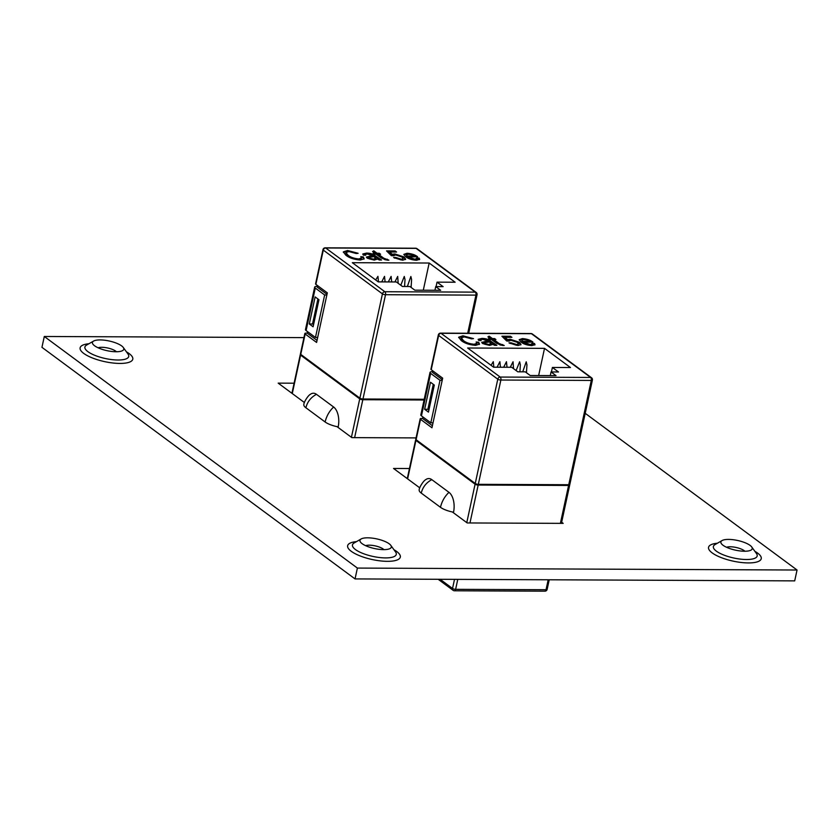 <?xml version="1.0" encoding="UTF-8"?>
<svg xmlns="http://www.w3.org/2000/svg" width="839" height="839" viewBox="0 0 839 839"><rect width="100%" height="100%" fill="white"/><g stroke="black" fill="none" stroke-linecap="round" stroke-linejoin="round"><path stroke-width="1.26" d="M98.111 347.786A10.362 3.199 -167.8 0 1 101.802 347.294A10.362 3.199 -167.8 0 1 115.698 351.142A10.362 3.199 -167.8 0 1 116.401 351.74M365.647 545.686A10.362 3.199 -167.8 0 1 369.338 545.182A10.362 3.199 -167.8 0 1 383.234 549.042A10.362 3.199 -167.8 0 1 383.937 549.639M94.587 345.773A16.035 4.95 -167.8 0 1 92.94 344.2A16.035 4.95 -167.8 0 1 93.622 341.053A16.035 4.95 -167.8 0 1 107.035 340.582A16.035 4.95 -167.8 0 1 121.624 345.888A16.035 4.95 -167.8 0 1 123.27 347.461A16.035 4.95 -167.8 0 1 122.588 350.608A16.035 4.95 -167.8 0 1 109.175 351.09A16.035 4.95 -167.8 0 1 94.587 345.773M362.123 543.672A16.035 4.95 -167.8 0 1 360.476 542.099A16.035 4.95 -167.8 0 1 361.158 538.953A16.035 4.95 -167.8 0 1 374.572 538.47A16.035 4.95 -167.8 0 1 389.17 543.787A16.035 4.95 -167.8 0 1 390.806 545.36A16.035 4.95 -167.8 0 1 390.125 548.507A16.035 4.95 -167.8 0 1 376.711 548.979A16.035 4.95 -167.8 0 1 362.123 543.672M726.564 547.28A10.362 3.199 -167.8 0 1 730.255 546.776A10.362 3.199 -167.8 0 1 744.151 550.636A10.362 3.199 -167.8 0 1 744.854 551.233M723.04 545.266A16.035 4.95 -167.8 0 1 721.393 543.693A16.035 4.95 -167.8 0 1 722.075 540.547A16.035 4.95 -167.8 0 1 735.488 540.064A16.035 4.95 -167.8 0 1 750.076 545.381A16.035 4.95 -167.8 0 1 751.723 546.955A16.035 4.95 -167.8 0 1 751.041 550.101A16.035 4.95 -167.8 0 1 737.628 550.573A16.035 4.95 -167.8 0 1 723.04 545.266M355.044 578.92L357.393 568.076L44.299 336.481L41.95 347.325L355.044 578.92L794.701 580.871L797.05 570.017L585.213 413.323M337.037 426.663L351.845 437.622L416.071 437.906M294.101 383.203L278.181 383.129L304.421 402.542M452.389 511.989L467.197 522.949L563.168 523.368L561.658 522.246M409.453 468.519L393.533 468.456L419.773 487.858M44.299 336.481L303.949 337.624M357.393 568.076L797.05 570.017M493.846 367.209L493.29 361.672L491.046 365.301M500.443 367.241L499.876 361.693L497.076 367.22M507.029 367.262L506.462 361.724L503.662 367.251M513.531 368.646L513.048 361.756L510.248 367.283M519.928 371.813L520.348 364.839L519.635 361.787L516.289 370.167M526.462 372.747L526.944 364.86L526.221 361.808L522.718 371.824M494.664 345.322L492.85 344.389L489.546 345.416L482.572 343.497L481.764 342.333L488.225 340.97L482.939 339.376C480.946 339.344 480.328 339.743 481.093 340.571L478.712 340.445L478.178 339.292L481.943 338.411C485.697 338.484 488.539 339.334 490.448 340.98L496.877 345.332L494.664 345.322M480.611 340.55L480.757 339.837L481.093 340.571M518.041 345.542L508.948 342.857L510.993 342.752L516.709 344.577L518.502 343.885L517.296 342.322L510.878 340.225L509.084 341.127L506.683 340.98L501.89 336.219L510.469 336.25L511.937 337.341L505.214 337.309L507.522 339.606L510.185 339.26L519.435 342.281L521.009 344.535L518.041 345.542M525.235 371.834L517.799 371.803L511.696 367.283L493.615 367.209L467.659 348.007L544.521 348.353L570.468 367.545L552.387 367.461L558.491 371.981L551.066 371.95L556.026 375.62L530.196 375.505L525.235 371.834M530.563 344.64L532.136 343.329L534.516 343.455L534.999 344.661L531.863 345.605C527.207 345.269 523.641 344.105 521.166 342.134L519.226 339.659L522.403 338.589C526.997 338.966 530.51 340.131 532.922 342.071L523.63 342.322L530.563 344.64L530.416 345.353L531.978 344.032M534.516 343.455L534.359 344.168L532.335 344.053L532.136 343.329M501.691 344.514L504.239 345.49L502.603 345.479L496.751 343.403L491.518 339.533L489.861 339.533L488.55 338.557L490.207 338.568L487.92 336.879L489.158 336.156L492.43 338.578L494.643 338.589L495.943 339.554L493.731 339.543L499.153 343.56L501.691 344.514L501.533 345.228L502.655 344.514M474.108 344.273L476.825 343.361L476.133 341.997L478.67 342.249L479.509 344.105L475.65 345.364C469.326 344.829 464.491 343.203 461.156 340.487L458.692 337.194L462.929 335.799L473.49 338.62L471.602 338.851L464.313 336.89L461.282 337.844L463.369 340.498C465.729 342.543 469.316 343.801 474.108 344.273L473.951 344.986L476.678 344.074L476.825 343.361M430.638 373.386L440.003 380.308L430.816 422.804L421.451 415.882A4.594 1.416 -167.8 0 1 420.832 414.927L430.019 372.432A4.594 1.416 12.2 0 0 430.638 373.386L421.451 415.882M424.639 409.285L430.491 382.238L434.308 385.059L428.456 412.106L424.639 409.285L427.869 409.296L433.281 384.293M442.352 379.679L432.546 372.422L432.872 370.911M432.389 425.73L422.583 418.472L421.293 418.472A2.297 0.713 12.2 0 0 420.192 418.829A2.297 0.713 12.2 0 0 420.507 419.311L416.092 439.72A2.297 0.713 -167.8 0 1 415.777 439.248L420.192 418.829M422.583 418.472L422.919 416.962M568.748 484.732L591.296 380.434A2.297 0.713 -167.8 0 0 592.397 380.077L569.849 484.365A2.297 0.713 -167.8 0 1 568.748 484.732L478.324 484.334A2.297 0.713 -167.8 0 1 475.241 483.474L497.789 379.186L438.64 335.432L431.225 369.695L442.677 378.158L431.949 427.775L420.507 419.311M475.241 483.474L416.092 439.72M430.019 372.432A4.594 1.416 12.2 0 1 432.221 371.708L432.693 371.708M560.389 523.358L568.59 485.445L478.167 485.047L469.976 522.959M551.422 371.95L552.387 367.461M569.629 484.596L569.503 485.162L476.5 484.753L415.892 439.542M568.59 485.445A2.297 0.713 12.2 0 0 569.691 485.078A2.297 0.713 12.2 0 0 569.587 484.785M415.85 439.73A2.297 0.713 12.2 0 0 415.63 439.951A2.297 0.713 12.2 0 0 415.934 440.433L407.618 478.88M466.778 522.634L475.084 484.187L415.934 440.433M475.084 484.187A2.297 0.713 12.2 0 0 478.167 485.047M476.646 484.082L476.5 484.753M425.572 479.761A15.312 8.233 90.3 0 1 431.802 479.635L448.98 492.336A15.312 8.233 90.3 0 1 453.532 512.22A15.312 4.73 -167.8 0 1 440.465 507.301L421.241 493.091A15.312 4.73 -167.8 0 1 419.196 489.913C419.049 487.595 423.569 480.653 425.572 479.761M538.638 375.547L544.521 348.353M550.279 375.589L551.066 371.95M431.802 479.635C426.233 482.666 422.72 487.144 421.241 493.091M440.465 507.301C441.891 501.365 444.722 496.373 448.98 492.336M433.029 422.814L430.816 422.804M442.216 380.319L440.003 380.308M431.225 369.695A2.297 0.713 -167.8 0 1 430.921 369.223L438.325 334.95A2.297 0.713 12.2 0 0 438.64 335.432A2.297 1.804 126.5 0 1 441.041 333.303L500.191 377.057L590.614 377.456L531.454 333.702L441.041 333.303A2.297 1.238 90.3 0 0 440.58 333.135A2.297 2.297 0 0 0 438.325 334.95M428.897 410.061L427.869 409.296M534.359 344.168L534.831 344.965M519.247 340.047L522.246 339.302L522.403 338.589M522.246 339.302C526.84 339.68 530.353 340.844 532.775 342.784M530.416 345.353L523.473 343.036L523.63 342.322M521.722 340.235L522.298 342.071L529.64 342.102L529.797 341.389L527.249 340.162L523.714 339.564L521.722 340.235L522.456 341.358L529.797 341.389M522.298 342.071L522.456 341.358M510.028 343.508L510.993 342.752M510.846 343.466L516.551 345.29L516.709 344.577M516.551 345.29L518.502 343.885M502.603 336.932L510.311 336.963L510.469 336.25M507.522 339.606L507.375 340.319L505.057 338.023L505.214 337.309M507.375 340.319L510.039 339.973L510.185 339.26M510.039 339.973L519.289 342.994L519.435 342.281M519.289 342.994L520.862 344.86M489.515 339.281L490.207 338.568M488.392 337.226L489.158 336.156M489.001 336.869L492.273 339.292L492.43 338.578M492.273 339.292L494.486 339.302L494.643 338.589M499.153 343.56L499.006 344.273L493.584 340.256L493.731 339.543M499.006 344.273L500.17 344.986L500.317 344.273M500.17 344.986L501.533 345.228M481.827 342.721L484.743 342.144L484.9 341.431M484.743 342.144L488.067 341.683L488.225 340.97M478.209 339.701L481.785 339.124L481.943 338.411M481.785 339.124C485.55 339.197 488.382 340.047 490.291 341.693L495.346 345.322M484.554 344.168L484.344 342.91L484.554 344.168L488.623 345.165L491.077 344.43L489.536 341.934L486.473 342.406C484.659 342.396 484.072 342.742 484.711 343.455L488.77 344.451L491.235 343.717M488.623 345.165L488.77 344.451M476.709 342.784L478.524 342.962L478.67 342.249M478.524 342.962L479.363 344.441M458.681 337.582L462.771 336.512L462.929 335.799M462.771 336.512L472.231 338.767M461.282 337.844L461.125 338.557L463.212 341.2L463.369 340.498M463.212 341.2C465.582 343.256 469.158 344.514 473.951 344.986M378.494 281.883L377.938 276.346L375.694 279.974M385.091 281.914L384.524 276.377L381.724 281.894M391.677 281.946L391.11 276.398L388.31 281.925M398.179 283.32L397.696 276.43L394.896 281.956M404.576 286.487L405.006 279.513L404.283 276.461L400.937 284.841M411.11 287.42L411.592 279.544L410.869 276.492L407.366 286.498M379.312 259.996L377.498 259.062L374.194 260.1L367.22 258.171L366.412 257.017L372.873 255.643L367.587 254.06C365.594 254.018 364.975 254.416 365.741 255.245L363.36 255.119L362.826 253.965L366.591 253.084C370.345 253.158 373.187 254.018 375.096 255.654L381.525 260.006L379.312 259.996M365.259 255.224L365.405 254.521L365.741 255.245M402.689 260.226L393.596 257.542L395.641 257.426L401.357 259.251L403.15 258.559L401.944 256.996L395.526 254.899L393.732 255.801L391.331 255.654L386.538 250.892L395.117 250.934L396.585 252.015L389.862 251.994L392.17 254.29L394.833 253.934L404.094 256.954L405.667 259.209L402.689 260.226M409.883 286.508L402.458 286.477L396.344 281.956L378.263 281.883L352.317 262.691L429.169 263.027L455.126 282.219L437.035 282.145L443.139 286.655L435.714 286.623L440.674 290.294L414.844 290.179L409.883 286.508M415.221 259.314L416.784 258.003L419.164 258.129L419.647 259.335L416.511 260.289C411.855 259.943 408.289 258.79 405.814 256.807L403.874 254.343L407.051 253.263C411.645 253.64 415.158 254.804 417.57 256.744L408.278 256.996L415.221 259.314L415.064 260.027L416.626 258.716M419.164 258.129L419.007 258.842L416.983 258.737L416.784 258.003M386.339 259.188L388.887 260.163L387.251 260.153L381.399 258.087L376.166 254.217L374.509 254.207L373.198 253.242L374.855 253.242L372.568 251.553L373.806 250.84L377.078 253.252L379.291 253.263L380.602 254.238L378.379 254.227L383.801 258.234L386.339 259.188L386.181 259.901L387.303 259.188M358.756 258.947L361.473 258.045L360.78 256.671L363.318 256.923L364.157 258.79L360.298 260.038C353.974 259.503 349.139 257.877 345.804 255.161L343.34 251.878L347.577 250.483L358.138 253.294L356.25 253.525L348.961 251.564L345.93 252.518L348.017 255.171C350.377 257.216 353.964 258.475 358.756 258.947L358.599 259.66L361.326 258.758L361.473 258.045M315.286 288.06L324.651 294.992L315.464 337.477L306.099 330.556A4.594 1.416 -167.8 0 1 305.48 329.601L314.667 287.106A4.594 1.416 12.2 0 0 315.286 288.06L306.099 330.556M309.297 323.959L315.139 296.912L318.956 299.733L313.104 326.78L309.297 323.959L312.517 323.98L317.929 298.967M327 294.353L317.194 287.095L317.52 285.585M317.048 340.403L307.231 333.146L305.941 333.146A2.297 0.713 12.2 0 0 304.84 333.502A2.297 0.713 12.2 0 0 305.155 333.985L300.74 354.394A2.297 0.713 -167.8 0 1 300.425 353.922L304.84 333.502M307.231 333.146L307.567 331.636M424.219 399.28L362.972 399.007A2.297 0.713 -167.8 0 1 359.889 398.147L382.437 293.86L323.288 250.106L315.873 284.369L327.325 292.842L316.597 342.448L305.155 333.985M359.889 398.147L300.74 354.394M314.667 287.106A4.594 1.416 12.2 0 1 316.869 286.382L317.352 286.382M424.062 399.993L362.815 399.721L354.624 437.633M436.07 286.623L437.035 282.145M424.125 399.71L361.148 399.427L300.54 354.215M300.498 354.404A2.297 0.713 12.2 0 0 300.278 354.635A2.297 0.713 12.2 0 0 300.582 355.107L292.276 393.554M351.426 437.308L359.732 398.861L300.582 355.107M359.732 398.861A2.297 0.713 12.2 0 0 362.815 399.721M361.294 398.756L361.148 399.427M310.22 394.435A15.312 8.233 90.3 0 1 316.45 394.309L333.628 407.009A15.312 8.233 90.3 0 1 338.18 426.894A15.312 4.73 -167.8 0 1 325.113 421.975L305.899 407.764A15.312 4.73 -167.8 0 1 303.844 404.587C303.697 402.269 308.217 395.326 310.22 394.435M423.296 290.221L429.169 263.027M434.927 290.273L435.714 286.623M316.45 394.309C310.891 397.34 307.368 401.818 305.899 407.764M325.113 421.975C326.539 416.039 329.37 411.058 333.628 407.009M317.677 337.488L315.464 337.477M326.864 294.992L324.651 294.992M315.873 284.369A2.297 0.713 -167.8 0 1 315.569 283.897L322.984 249.623A2.297 0.713 12.2 0 0 323.288 250.106A2.297 1.804 126.5 0 1 325.689 247.977L384.839 291.731L475.262 292.129L416.113 248.375L325.689 247.977A2.297 1.238 90.3 0 0 325.238 247.82A2.297 2.297 0 0 0 322.984 249.623M313.555 324.735L312.517 323.98M419.007 258.842L419.479 259.65M403.895 254.72L406.894 253.976L407.051 253.263M406.894 253.976C411.488 254.353 415.001 255.517 417.423 257.458M415.064 260.027L408.121 257.709L408.278 256.996M406.38 254.909L406.946 256.744L414.288 256.776L414.445 256.063L411.897 254.836L408.362 254.238L406.38 254.909L407.104 256.031L414.445 256.063M406.946 256.744L407.104 256.031M394.676 258.181L395.641 257.426M395.494 258.139L401.21 259.964L401.357 259.251M401.21 259.964L403.15 258.559M387.251 251.606L394.959 251.637L395.117 250.934M392.17 254.29L392.023 254.993L389.705 252.696L389.862 251.994M392.023 254.993L394.687 254.647L394.833 253.934M394.687 254.647L403.937 257.667L404.094 256.954M403.937 257.667L405.51 259.534M374.173 253.955L374.855 253.242M373.04 251.899L373.806 250.84M373.649 251.543L376.921 253.965L377.078 253.252M376.921 253.965L379.134 253.976L379.291 253.263M383.801 258.234L383.654 258.947L378.232 254.93L378.379 254.227M383.654 258.947L384.818 259.66L384.965 258.947M384.818 259.66L386.181 259.901M366.475 257.395L369.391 256.818L369.548 256.105M369.391 256.818L372.715 256.356L372.873 255.643M362.857 254.374L366.433 253.798L366.591 253.084M366.433 253.798C370.198 253.871 373.03 254.731 374.939 256.367L379.994 260.006M369.202 258.842L368.992 257.583L369.202 258.842L373.271 259.849L375.725 259.104L374.184 256.608L371.121 257.08C369.307 257.07 368.72 257.416 369.359 258.129L373.428 259.136L375.882 258.402M373.271 259.849L373.428 259.136M361.368 257.458L363.172 257.636L363.318 256.923M363.172 257.636L364.011 259.115M343.329 252.256L347.419 251.186L347.577 250.483M347.419 251.186L356.879 253.451M345.93 252.518L345.773 253.231L347.87 255.885L348.017 255.171M347.87 255.885C350.23 257.93 353.806 259.188 358.599 259.66M93.622 341.053L86.585 345.081A22.401 6.922 12.2 0 0 87.927 351.677A22.401 6.922 12.2 0 0 117.995 360.015A22.401 6.922 12.2 0 0 128.01 354.037L123.27 347.461M88.944 343.738A26.942 8.327 12.2 0 0 85.106 354.352A26.942 8.327 12.2 0 0 119.872 363.434A26.942 8.327 12.2 0 0 126.427 351.835M361.158 538.953L354.121 542.98A22.401 6.922 12.2 0 0 355.463 549.566A22.401 6.922 12.2 0 0 385.531 557.914A22.401 6.922 12.2 0 0 395.547 551.926L390.806 545.36M356.481 541.627A26.942 8.327 12.2 0 0 352.642 552.251A26.942 8.327 12.2 0 0 387.408 561.333A26.942 8.327 12.2 0 0 393.963 549.734M722.075 540.547L715.038 544.574A22.401 6.922 12.2 0 0 716.38 551.16A22.401 6.922 12.2 0 0 746.437 559.508A22.401 6.922 12.2 0 0 756.463 553.52L751.723 546.955M717.387 543.221A26.942 8.327 12.2 0 0 713.559 553.845A26.942 8.327 12.2 0 0 748.325 562.927A26.942 8.327 12.2 0 0 754.88 551.328M457.769 579.382L455.619 589.335L546.042 589.733L548.192 579.78M440.58 333.135L531.003 333.534A2.297 1.238 90.3 0 1 531.454 333.702A2.297 1.804 126.5 0 1 532.366 333.985L591.516 377.749A2.297 1.804 126.5 0 0 590.614 377.456A2.297 1.238 90.3 0 1 591.296 380.434L500.873 380.036L478.324 484.334M440.129 579.298L452.536 588.475L454.507 579.361M490.291 341.693L490.448 340.98M492.346 343.214L492.503 342.501M497.789 379.186A2.297 0.713 12.2 0 0 500.873 380.036A2.297 1.238 90.3 0 0 500.191 377.057A2.297 1.804 126.5 0 0 497.789 379.186M454.465 590.782A2.297 1.238 90.3 0 0 455.619 589.335A2.297 0.713 -167.8 0 1 452.536 588.475A2.297 1.804 126.5 0 0 453.112 590.331A2.297 2.297 0 0 0 454.465 590.782L544.889 591.18A2.297 2.297 0 0 0 547.143 589.377L549.22 579.78M547.143 589.377A2.297 0.713 12.2 0 1 546.042 589.733A2.297 1.238 90.3 0 1 544.889 591.18M467.701 333.261L475.944 295.118L385.521 294.709L362.972 399.007M374.939 256.367L375.096 255.654M377.005 257.888L377.151 257.185M382.437 293.86A2.297 0.713 12.2 0 0 385.521 294.709A2.297 1.238 90.3 0 0 384.839 291.731A2.297 1.804 126.5 0 0 382.437 293.86M415.662 248.218A2.297 1.238 90.3 0 1 416.113 248.375A2.297 1.804 126.5 0 1 417.014 248.669A2.297 2.297 0 0 0 415.662 248.218L325.238 247.82M475.262 292.129A2.297 1.238 90.3 0 1 475.944 295.118A2.297 0.713 -167.8 0 0 477.045 294.751A2.297 2.297 0 0 0 476.164 292.423A2.297 1.804 126.5 0 0 475.262 292.129M532.346 344.042L532.188 344.756M532.366 333.985A2.297 2.297 0 0 0 531.003 333.534M592.397 380.077A2.297 2.297 0 0 0 591.516 377.749M407.272 478.618L415.63 439.951M438.178 579.288L453.112 590.331M561.417 523.358L569.691 485.078M416.993 258.716L416.836 259.429M417.014 248.669L476.164 292.423M468.718 333.261L477.045 294.751M291.92 393.292L300.278 354.635"/></g></svg>
